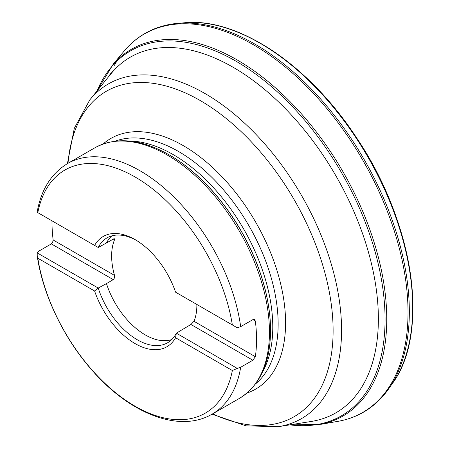 <?xml version="1.0" encoding="UTF-8"?>
<svg xmlns="http://www.w3.org/2000/svg" width="450" height="450" viewBox="0 0 450 450"><rect width="100%" height="100%" fill="white"/><g stroke="black" fill="none" stroke-linecap="round" stroke-linejoin="round"><path stroke-width="0.67" d="M89.752 99.956L110.672 74.138A205.391 118.581 60 0 1 335.835 175.697A205.391 118.581 60 0 1 311.203 421.47L278.381 426.679A193.202 111.544 60 0 0 301.551 195.486A193.202 111.544 60 0 0 89.752 99.956L74.284 128.385L67.399 163.648M37.209 212.293L94.612 245.436A63.686 36.771 60 0 1 135.084 239.597A63.686 36.771 60 0 1 175.562 292.168L237.263 327.791L240.677 326.661L252.861 319.629L254.492 319.539L255.364 321.069L252.861 319.629M136.204 240.261A60.564 34.971 -120 0 0 107.573 237.555A60.564 34.971 -120 0 0 98.246 247.466L94.612 245.436M176.344 292.624L175.562 292.168M237.263 368.404L232.357 370.53L175.567 337.742A63.686 36.771 60 0 1 135.084 343.592A63.686 36.771 60 0 1 94.601 290.998L37.811 258.21L37.232 256.044L37.204 252.9L98.235 288.067A60.564 34.971 -120 0 0 168.131 342.439A60.564 34.971 -120 0 0 176.344 333.163L237.263 368.404L240.677 367.273L252.866 360.236L190.929 324.478L193.978 321.277A60.272 34.796 -120 0 0 196.869 304.47M176.349 333.236L175.567 337.742M98.117 288.067L94.601 290.998M111.909 235.839A60.272 34.796 -120 0 0 106.47 242.983L113.906 238.753L114.638 238.838L114.536 239.766A60.272 34.796 -120 0 0 114.525 275.406L114.57 277.701L113.569 279.45L106.464 283.584A60.272 34.796 -120 0 0 171.787 339.548M176.344 333.163L190.929 324.478M106.464 283.584L98.235 288.067M98.246 247.466L106.47 242.983M113.282 279.647L51.345 243.889L39.156 250.926L37.204 252.9M193.978 321.277L255.364 356.721L252.866 360.236M255.364 356.721A144.647 83.514 -120 0 0 255.364 321.069M51.345 243.889L52.594 242.55L53.145 239.968L114.525 275.406M51.975 220.815A144.647 83.514 -120 0 0 53.145 239.968M232.357 370.53A140.366 81.039 60 0 1 135.084 406.204A140.366 81.039 60 0 1 37.811 258.21M37.817 212.642A140.366 81.039 60 0 1 135.084 176.991A140.366 81.039 60 0 1 232.357 324.962M144.844 144.388A157.719 91.058 -120 0 0 144.793 144.911M141.362 143.499A183.386 105.879 -120 0 0 141.373 143.893M140.602 143.331A185.13 106.886 -120 0 0 140.614 143.691M265.939 360.759A185.13 106.886 -120 0 0 266.248 360.951M410.906 333.354A214.712 123.964 -120 0 0 236.835 31.849M394.2 380.993A215.876 124.639 -120 0 0 367.971 157.14A215.876 124.639 -120 0 0 187.228 22.5C240.66 18.984 310.005 66.549 356.327 137.436C412.661 220.539 429.941 328.613 394.2 380.993L385.481 393.12A218.492 126.146 -120 0 0 364.084 159.384A218.492 126.146 -120 0 0 172.361 23.985L187.228 22.5M112.427 71.066A218.492 126.146 -120 0 0 111.499 73.136M289.204 424.963L321.317 424.243L335.841 421.701A218.486 126.141 -120 0 0 362.773 160.144A218.486 126.141 -120 0 0 122.794 52.684C135.63 36.714 152.156 27.152 172.361 23.985M116.764 61.273A218.486 126.141 -120 0 0 114.418 65.306M110.34 73.564A218.486 126.141 -120 0 0 109.446 75.651M321.317 424.243A211.703 122.226 -120 0 0 342.906 171.613A211.703 122.226 -120 0 0 113.327 63.996L122.794 52.684M289.862 424.856A210.757 121.68 -120 0 0 341.415 172.474A210.757 121.68 -120 0 0 97.071 90.928M239.49 398.346A144.647 83.514 -120 0 0 239.49 231.317A144.647 83.514 -120 0 0 94.843 147.808C116.078 136.474 140.816 138.797 169.065 154.783L169.065 154.783A143.533 82.873 60 0 1 270.557 330.576C270.281 363.032 259.92 385.622 239.49 398.346L212.243 414.073A144.647 83.514 60 0 0 240.677 367.273M255.561 383.895A140.85 81.321 -120 0 0 268.577 269.291A140.85 81.321 -120 0 0 178.549 151.498A140.85 81.321 -120 0 0 114.609 141.412M103.179 143.949A144.743 83.565 60 0 1 183.234 145.614A144.743 83.565 60 0 1 279.849 280.581A144.743 83.565 60 0 1 246.999 393.053M270.557 330.39A143.078 82.603 -120 0 0 270.557 330.199A143.078 82.603 -120 0 0 169.391 154.969L169.391 154.969A143.078 82.603 -120 0 0 169.228 154.879M127.08 141.041A140.85 81.321 60 0 1 173.188 154.592A140.85 81.321 60 0 1 262.558 371.947M212.659 413.831A187.864 108.461 -120 0 0 332.966 323.409A187.864 108.461 -120 0 0 200.273 100.569A187.864 108.461 -120 0 0 68.012 163.294M114.536 239.766L113.288 239.046M37.108 212.338C41.074 189.743 51.238 173.475 67.596 163.536A144.647 83.514 60 0 1 170.758 194.001A144.647 83.514 60 0 1 240.677 326.661M335.841 421.701C356.091 418.567 372.634 409.039 385.481 393.12M113.327 63.996L96.649 91.446M169.391 154.969L169.065 154.783C140.816 138.797 116.078 136.474 94.843 147.808L67.596 163.536M212.046 414.186L246.032 425.858L278.381 426.679M270.557 330.199L270.557 330.576M37.221 255.988C42.969 295.161 64.024 338.816 92.424 370.659C129.909 413.651 179.404 433.474 212.243 414.073"/></g></svg>
